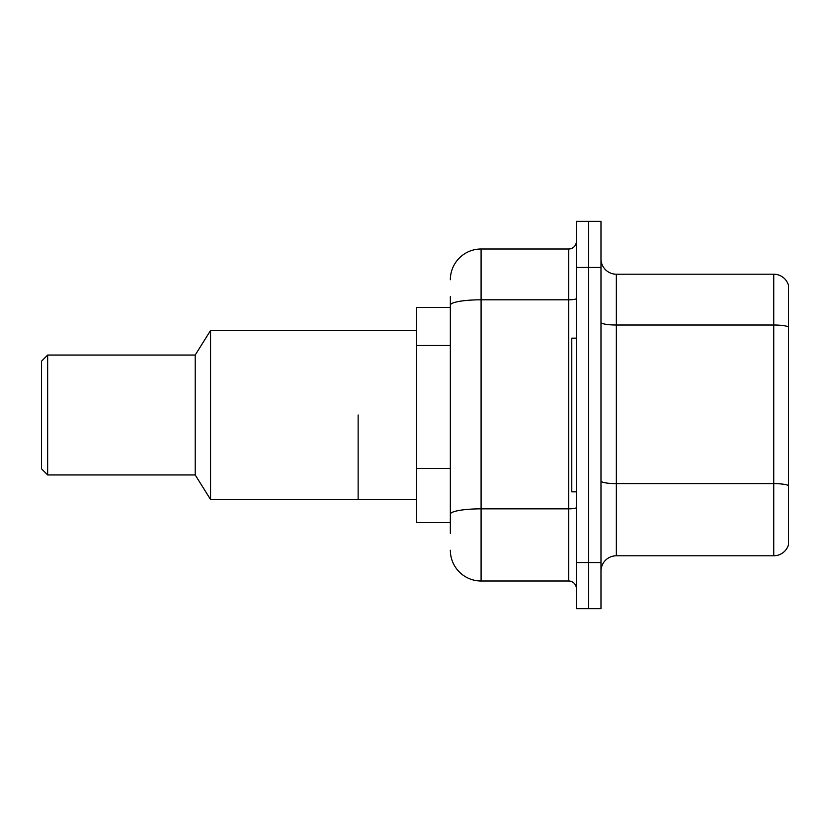 <?xml version="1.0" encoding="UTF-8"?>
<svg xmlns="http://www.w3.org/2000/svg" width="830" height="830" viewBox="0 0 830 830"><rect width="100%" height="100%" fill="white"/><g stroke="black" fill="none" stroke-linecap="round" stroke-linejoin="round"><path stroke-width="1.25" d="M450.348 307.411L416.536 307.411L416.536 522.589L450.348 522.589M450.348 533.348L450.348 296.652M576.394 562.553L576.394 608.67L588.688 608.67L588.688 562.553L588.688 608.67L600.982 608.67L600.982 562.553L588.688 562.553L588.688 267.447L588.688 562.553L576.394 562.553L576.394 267.447L588.688 267.447L588.688 221.33L588.688 267.447L600.982 267.447L600.982 562.553M600.982 267.447L600.982 221.33L576.394 221.33L576.394 267.447M450.348 279.741A30.741 30.741 0 0 1 481.089 249L481.089 581L568.706 581L568.706 249A7.688 7.688 0 0 0 576.394 241.312M481.089 249L568.706 249M576.394 588.688A7.688 7.688 0 0 0 568.706 581M481.089 581A30.741 30.741 0 0 1 450.348 550.259M600.982 571.164A15.365 15.365 0 0 1 616.348 555.789L773.747 555.789L773.747 274.211L616.348 274.211A15.365 15.365 0 0 1 600.982 258.836A15.365 15.365 0 0 0 616.348 274.211L616.348 555.789M788.5 285.271A15.365 15.365 0 0 0 773.747 274.211A15.365 15.365 0 0 1 788.5 285.271L788.5 544.729A15.365 15.365 0 0 1 773.747 555.789M788.5 327.144L788.5 485.56A15.365 2.666 180 0 0 773.747 483.631L616.348 483.631A15.365 2.666 0 0 1 600.982 480.964M576.394 338.152L571.777 338.152L571.777 491.848L576.394 491.848M358.135 415L358.135 499.536L358.135 415M416.536 330.464L210.571 330.464L210.571 499.536L416.536 499.536M210.571 330.464L195.206 355.053L195.206 474.947L210.571 499.536M195.206 355.053L47.652 355.053L47.652 474.947L195.206 474.947M47.652 355.053L41.5 361.206L41.5 468.794L47.652 474.947M450.348 345.508L416.536 345.508M450.348 468.473L416.536 468.473M576.394 507.504A7.688 1.338 0 0 1 568.706 508.842L481.089 508.842A30.741 5.343 180 0 0 450.348 514.185M450.348 305.139A30.741 5.343 180 0 1 481.089 299.806L568.706 299.806A7.688 1.338 0 0 0 576.394 298.468M788.5 326.937A15.365 2.666 180 0 0 773.747 325.018L616.348 325.018A15.365 2.666 0 0 1 600.982 322.341"/></g></svg>
